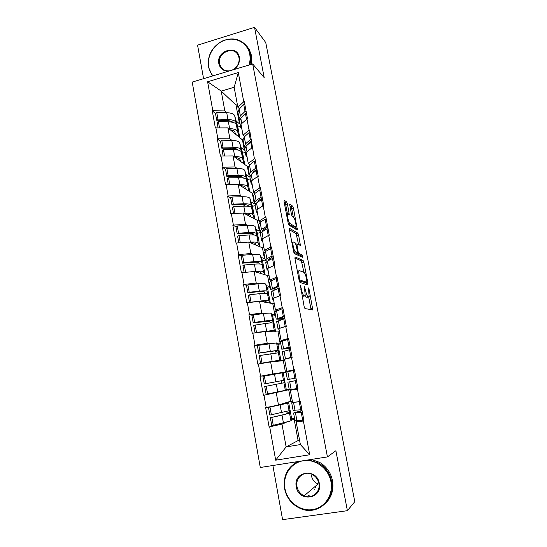<?xml version="1.0" encoding="UTF-8"?>
<svg xmlns="http://www.w3.org/2000/svg" width="547" height="547" viewBox="0 0 547 547"><rect width="100%" height="100%" fill="white"/><g stroke="black" fill="none" stroke-linecap="round" stroke-linejoin="round"><path stroke-width="0.82" d="M300.399 285.452L304.146 306.621L304.952 308.59L312.802 309.862L309.062 289.233L308.426 287.975L309.178 296.549L308.084 296.768C307.188 296.207 306.354 294.142 305.588 290.58L304.447 286.785L305.192 295.517L304.036 295.756C303.1 295.182 302.238 293.069 301.459 289.418L300.399 285.452M314.915 489.38L313.875 488.902M287.469 204.045L286.649 201.939L284.214 200.236L284.071 201.706L288.166 223.108L288.994 225.214L297.424 229.986L293.418 208.154L292.631 206.116L289.671 204.263L291.448 214.506L292.242 216.564L293.616 217.446C294.765 217.993 296.542 225.152 295.886 226.574L295.421 226.82L289.972 223.552C288.775 223.046 286.908 215.662 287.606 214.171L289.254 214.424L287.469 204.045L285.678 204.489L284.857 202.383L284.098 201.864M264.194 77.633L254.533 27.35L265.753 42.563L354.784 501.654L347.4 510.686L335.885 450.735L327.427 456.909L252.673 63.944L264.194 77.633M295.059 256.899L294.942 258.54L299.141 280.454L299.954 282.464L307.845 284.953L307.92 283.305L303.886 262.403L303.113 260.454L294.929 256.926M293.623 251.613L289.472 229.952L289.602 228.4L297.848 233.131L298.621 235.128L300.392 245.384L296.83 243.921L298.053 251.388L298.847 253.391L302.17 254.957L302.758 257.35L294.443 253.671L293.623 251.613M277.958 361.218L276.898 360.712L260.543 363.317L279.756 360.179L280.973 360.842L277.938 344.398L280.782 343.831L277.924 344.384M286.286 372.001L260.003 376.295L260.57 376.186L258.382 364.028L270.628 361.923L283.325 360.699L285.425 372.022L272.823 373.957L270.628 361.923M289.219 389.409L285.684 390.052M327.427 456.909L260.283 467.494L192.216 82.084L252.673 63.944M215.484 113.523L212.277 110.815L215.34 127.882L227.921 127.875L242.471 139.895L244.379 150.227L241.036 147.587M212.277 110.815L212.804 110.665L207.6 81.749L238.301 72.587L243.75 101.763L244.29 101.612L247.511 118.836L246.97 118.993L249.049 130.118L249.596 129.967L254.41 158.815L254.957 158.671L258.259 176.325L257.705 176.462L259.839 187.867L260.393 187.724L263.729 205.59L263.175 205.727L265.329 217.268L265.89 217.132L269.268 235.224L268.707 235.354L270.888 247.039L271.456 246.909L274.874 265.22L274.314 265.35L276.522 277.179L277.09 277.049L280.556 295.592L279.982 295.715L282.225 307.688L282.792 307.571L286.3 326.34L285.725 326.456L287.995 338.586L288.57 338.47L292.125 357.478L291.544 357.594L293.842 369.875L294.423 369.765L298.019 389.02L297.438 389.122L299.756 401.56L300.344 401.457L303.988 420.958L303.4 421.053L309.698 454.755L275.681 460.177L269.685 426.831L281.972 424.096L286.17 422.393M273.165 425.327L269.685 426.831M269.11 426.933L265.644 407.645L266.211 407.542L263.996 395.235L288.707 389.751L290.826 401.204L278.485 405.006L276.262 392.821M275.544 392.39L263.996 395.235M263.428 395.337L260.003 376.295M259.046 345.246L254.437 345.328L257.822 364.138L258.382 364.028M254.437 345.328L254.998 345.219L252.837 333.212L265.056 331.414L278.013 331.981L280.085 343.174L276.823 343.201M252.605 315.154L248.94 314.751L252.276 333.328L252.837 333.212M248.94 314.751L249.494 314.628L247.36 302.771L259.558 301.267L272.762 303.592L274.806 314.655L271.64 314.258M246.882 285.329L243.511 284.543L246.806 302.894L247.36 302.771M243.511 284.543L244.065 284.419L241.952 272.707L254.129 271.497L267.565 275.531L269.589 286.464L266.43 285.671M241.384 255.832L238.143 254.704L241.405 272.83L241.952 272.707M238.143 254.704L238.69 254.574L236.612 243.005L248.762 242.075L262.437 247.791L264.433 258.601L261.247 257.411M236.017 226.684L232.844 225.227L236.065 243.135L236.612 243.005M232.844 225.227L233.391 225.097L231.333 213.665L243.456 213.015L257.357 220.359L259.333 231.046L256.112 229.48M230.745 197.87L227.607 196.106L230.793 213.802L231.333 213.665M227.607 196.106L228.147 195.97L226.116 184.681L238.218 184.298L252.338 193.235L254.293 203.805L251.032 201.87M243.347 178.042L243.319 177.973C242.834 176.838 240.673 176.271 236.844 176.271L226.827 176.394L225.562 169.392L222.438 167.341L225.576 184.818L226.116 184.681M222.438 167.341L222.971 167.197L220.967 156.039L233.043 155.916L247.374 166.418L249.309 176.866L246.006 174.575M220.496 141.297L217.323 138.911L220.427 156.182L220.967 156.039M217.323 138.911L217.856 138.76L215.874 127.738M251.011 141.946L250.615 141.605M244.666 136.565L243.032 135.184L241.001 124.21L246.97 118.993M227.921 127.875L229.918 138.801L231.894 140.36M242.991 139.752L242.471 139.895M244.906 150.09L244.379 150.227M243.032 135.184L249.049 130.118M217.856 138.76L229.918 138.801M249.924 164.695L248.276 163.464L246.218 152.367L252.304 147.553M233.043 155.916L235.06 166.972L237.083 168.38M248.447 166.131L247.374 166.418M249.842 176.729L249.309 176.866M248.276 163.464L254.41 158.815M222.971 167.197L235.06 166.972M255.258 193.159L253.582 192.086L251.497 180.859L257.705 176.462M238.218 184.298L240.256 195.484L242.355 196.729M254.505 192.681L252.338 193.235M255.401 203.525L254.293 203.805M253.582 192.086L259.839 187.867M228.147 195.97L240.256 195.484M260.666 221.966L258.95 221.056L256.844 209.686L263.175 205.727M243.456 213.015L245.521 224.338L247.729 225.412M258.758 220.017L257.357 220.359M259.873 230.916L259.333 231.046M258.95 221.056L265.329 217.268M233.391 225.097L245.521 224.338M266.177 251.114L264.386 250.376L262.252 238.868L268.707 235.354M248.762 242.075L250.847 253.535L253.227 254.423M263.845 247.456L262.437 247.791M264.974 258.471L264.433 258.601M264.386 250.376L270.888 247.039M238.69 254.574L250.847 253.535M271.811 280.597L269.89 280.057L267.729 268.406L274.314 265.35M254.129 271.497L256.242 283.093L258.909 283.77M268.987 275.216L267.565 275.531M270.136 286.348L269.589 286.464M269.89 280.057L276.522 277.179M244.065 284.419L256.242 283.093M277.65 310.423L275.456 310.101L273.268 298.306L279.982 295.715M259.558 301.267L261.698 313.014L264.946 313.417M274.191 303.291L272.762 303.592M275.36 314.539L274.806 314.655M275.456 310.101L282.225 307.688M249.494 314.628L261.698 313.014M284.043 340.521L281.09 340.514L278.881 328.576L285.725 326.456M265.056 331.414L267.23 343.297L272.132 343.249M279.455 331.687L278.013 331.981M280.638 343.058L280.085 343.174M281.09 340.514L287.995 338.586M254.998 345.219L267.23 343.297M294.491 370.141L286.799 371.31L284.563 359.222L291.544 357.594M284.782 360.418L283.325 360.699M294.518 370.298L285.425 372.022M286.799 371.31L293.842 369.875M260.57 376.186L272.823 373.957M296.973 388.575L290.313 390.25L297.438 389.122M299.756 401.56L292.577 402.489L290.313 390.25M289.267 389.649L288.707 389.751M292.296 400.944L290.826 401.204M266.211 407.542L278.485 405.006M298.71 420.575L296.132 421.669L303.4 421.053M281.972 424.096L286.129 446.899L300.378 444.574L296.132 421.669M291.1 420.39L294.142 419.146L298.108 440.561L286.129 446.899L275.681 460.177M294.71 419.05L294.142 419.146M298.108 440.561L299.592 440.314M300.378 444.574L309.698 454.755M272.885 465.511L282.58 519.65L347.4 510.686M254.533 27.35L197.57 45.162L203.573 78.672M239.477 108.764L237.856 107.233L234.157 87.281L221.214 91.082L224.838 110.959L226.779 112.668M237.377 104.682L236.024 105.072L221.214 91.082L207.6 81.749M236.119 120.908L239.504 123.889L236.024 105.072M240.03 123.738L239.504 123.889M237.856 107.233L243.75 101.763M234.157 87.281L238.301 72.587M212.804 110.665L224.838 110.959M253.897 234.868L250.41 233.275M245.487 206.144L242.745 204.605M238.164 177.713L235.996 176.278M231.47 149.557L229.706 148.23M225.173 121.666L223.73 120.456M302.135 296.139L304.036 295.756M303.134 296.255L302.19 296.153M305.151 295.619L306.272 297.151L308.084 296.768M307.175 297.253L306.272 297.151M311.072 309.691L308.693 296.932M303.954 272.344L301.349 260.851L294.867 258.034M306.252 284.454L305.917 282.519M299.387 278.621L299.961 280.023L306.901 282.307L306.457 278.567C305.711 275.093 304.884 273.021 303.988 272.358L299.202 270.553L298.669 270.936L299.387 278.621L298.812 278.751M305.178 282.683L299.209 280.789M297.315 270.943L297.821 271.127M289.445 229.781L296.091 233.548L297.848 233.131M298.614 244.653L296.091 233.548M296.529 252.858L297.048 253.808L300.406 255.36L302.17 254.957M300.932 256.639L300.406 255.36M293.534 242.034L293.048 242.328C292.33 243.88 294.218 251.449 295.407 251.777L297.315 252.673L297.424 251.087L295.462 243.025L293.534 242.034M295.64 253.063L293.78 252.29M287.496 214.192L285.678 204.489M294.054 227.142L288.433 224.147M293.349 217.275L291.674 208.585L290.895 206.547L289.766 205.775M295.633 229.118L295.195 226.868M292.563 402.407L300.392 401.73M294.607 402.23L300.371 401.607M302.019 410.428L293.589 413.006L302.347 412.178M302.074 410.708L296.508 412.445L302.313 412.007M289.903 412.465L287.079 412.992L286.662 413.819L280.495 415.494L270.348 417.703L289.548 413.279L289.903 412.465L289.445 409.97L289.076 410.729L287.688 403.194L268.488 407.371L284.802 403.734L285.459 402.859M287.079 412.992L286.806 411.508M287.688 403.194L288.529 401.908L291.654 418.715L290.942 420.848L273.268 425.32L271.866 417.539M273.268 425.32L271.75 425.457L270.348 417.703M303.817 420.021L302.703 420.267L301.24 412.417M294.99 420.581L302.703 420.267M292.344 401.204L288.727 401.854M291.654 418.715L294.553 418.216M301.855 409.539L300.747 409.771L299.284 401.956M293.096 410.353L300.747 409.771M268.488 407.371L269.876 415.091L289.076 410.729M271.394 414.92L269.992 407.173M296.419 380.459L287.879 382.168L296.426 380.493M284.413 382.681L264.727 386.538L284.413 382.681L283.955 380.22L283.476 380.336L282.102 372.89L262.888 376.336L264.263 383.96L265.746 383.686L264.365 376.035M281.602 383.208L281.151 380.78M286.074 372.432L283.216 372.972L286.286 389.614L285.315 390.326L267.606 393.956L266.218 386.271M283.216 372.972L282.102 372.89M267.606 393.956L266.109 394.196L264.727 386.538M297.903 388.397L296.795 388.616L295.346 380.862M289.281 389.717L296.795 388.616M286.286 389.614L289.158 389.088M286.013 372.083L294.525 370.333M295.968 378.045L294.86 378.25L293.418 370.531M286.013 372.069L287.407 379.618L294.86 378.25M265.746 383.686L283.476 380.336M290.423 348.398L281.773 349.184L289.048 347.126L287.626 339.502L280.406 341.813M290.382 348.165L284.659 348.658L290.183 347.085M284.946 359.133L290.956 357.355L289.527 349.704L290.635 349.519M286.854 358.688L292.084 357.259M282.553 360.774L284.768 360.343M276.037 352.945L275.743 351.338L275.086 350.839L258.717 353.212L260.174 352.836L258.813 345.28L257.363 345.683L258.717 353.212M260.174 352.836L277.938 350.306L278.532 350.812L278.984 353.253L278.396 352.794L260.639 355.393L262.006 362.976M277.938 344.398L276.584 342.948L258.813 345.28M260.543 363.317L259.175 355.762L260.639 355.393M292.064 357.164L290.956 357.355M282.252 351.762L289.527 349.704M280.973 360.842L284.727 360.117M288.727 339.325L287.626 339.502M290.156 346.942L289.048 347.126M278.532 350.812L275.743 351.338M282.847 319.25L276.208 319.127L283.312 316.385L281.903 308.857L274.868 311.906M284.871 318.696L279.079 318.607L284.467 316.515M279.004 329.246L278.04 329.007L279.77 328.227L285.199 326.491L283.784 318.928L284.884 318.771M270.519 322.935L269.637 321.164L253.24 322.839L254.67 322.368L253.323 314.908L251.9 315.4L253.24 322.839M272.064 331.721L271.428 330.921L255.039 332.822L253.692 325.356L265.247 323.503C269.965 322.874 272.522 322.737 272.919 323.092L273.616 324.166L271.127 313.363C270.717 312.939 268.153 313.014 263.435 313.602L253.323 314.908M275.332 331.865L274.266 330.388L256.481 332.385L255.128 324.891M275.626 331.879L272.727 316.145L271.127 313.363M255.039 332.822L256.481 332.385M286.3 326.327L285.199 326.491M276.693 321.739L283.784 318.928M275.544 315.557L272.727 316.145M277.842 331.974L279.449 331.646M283.004 308.706L281.903 308.857M284.413 316.228L283.312 316.385M254.67 322.368L264.789 321C269.507 320.378 272.071 320.255 272.468 320.631M273.172 321.759L270.396 322.279M274.403 290.115L271.333 289.91L270.71 289.425L277.637 286.019L276.249 278.587L271.004 280.967L269.397 282.355M275.927 289.466L273.562 288.919L278.82 286.32M273.521 299.667L272.515 299.195L273.315 298.546M264.974 293.281L264.249 291.845C263.873 291.366 261.76 291.332 257.91 291.729L247.832 292.836L249.234 292.269L247.9 284.898L246.506 285.486L247.832 292.836M266.58 302.505L266.02 301.486C265.698 301.096 263.845 301.076 260.44 301.424M249.234 292.269L259.34 291.161C264.051 290.676 266.628 290.724 267.066 291.312L268.317 295.421L267.51 293.746C267.08 293.171 264.502 293.137 259.791 293.636L249.685 294.765L251.018 302.163L261.131 300.973L259.791 293.636M269.931 303.1L268.844 300.953C268.413 300.433 265.849 300.44 261.131 300.973M270.327 303.168L267.572 288.214L265.739 284.132C265.295 283.49 262.71 283.401 257.999 283.859L247.9 284.898M249.569 302.498L248.276 295.325L249.685 294.765M250.41 302.395L251.018 302.163M279.209 288.406L278.108 288.536L279.483 295.906M271.196 292.071L272.823 290.785L278.108 288.536M270.368 287.599L267.572 288.214M277.35 278.457L276.249 278.587M278.738 285.89L277.637 286.019M267.88 293.042L266.293 293.336M267.531 261.056L265.931 260.755L265.274 260.085L266.874 258.71L272.044 256.03L270.669 248.687L265.527 251.463L263.996 253.158M269.09 260.263L268.112 259.593L273.247 256.495M268.105 270.444L267.059 269.733L267.825 268.919M259.387 263.969L258.922 262.875C258.519 262.225 256.393 262.047 252.55 262.348L242.485 263.196L243.859 262.539L242.547 255.251L241.172 255.941L242.485 263.196M261.22 273.623L260.673 272.399C260.358 271.88 258.635 271.715 255.511 271.914M243.859 262.539L253.952 261.685C258.656 261.329 261.247 261.541 261.726 262.341L263.073 267.004L262.163 264.741C261.692 263.962 259.107 263.757 254.396 264.133L244.304 265.001L245.624 272.31L249.61 271.941M264.639 274.656L263.476 271.866C263.018 271.141 260.434 270.977 255.722 271.38L254.211 271.517M265.09 274.785L262.471 260.604L260.413 255.244C259.934 254.396 257.336 254.136 252.632 254.464L242.547 255.251M244.16 272.488L242.93 265.657L244.304 265.001M273.603 258.41L272.502 258.512L273.821 265.575M265.774 262.758L267.326 261.165L272.502 258.512M265.254 259.962L262.471 260.604M271.77 248.584L270.669 248.687M273.138 255.928L272.044 256.03M262.642 264.652L262.163 264.741L263.476 271.866M330.935 481.633C328.508 468.43 315.434 458.721 303.236 460.765C291.004 462.612 282.498 475.534 284.925 488.492C287.161 501.469 299.913 511.466 312.296 509.647C324.713 508.026 333.54 494.809 330.935 481.633M308.597 459.877L318.751 463.083C325.602 467.254 329.889 473.374 331.626 481.442C335.769 499.65 317.383 515.855 300.973 508.758C292.098 504.929 286.607 498.167 284.515 488.464C283.031 475.849 287.585 466.871 298.183 461.518M319.291 483.37C322.778 499.096 298.539 502.543 296.289 486.796C292.843 471.295 316.836 467.555 319.291 483.37M296.994 486.604C297.917 490.898 300.31 493.968 304.173 495.801C311.865 499.52 320.802 491.979 318.853 483.343C318.005 479.398 315.865 476.471 312.44 474.557C304.652 470.078 294.997 477.654 296.994 486.604M304.173 495.801L318.033 484.013C314.443 482.331 312.221 479.514 311.352 475.548M295.359 462.947L297.602 461.613M311.393 459.439L319.68 462.406C326.497 466.55 330.764 472.635 332.494 480.656C333.93 489.627 331.653 497.175 325.663 503.288M315.605 487.418L314.593 486.939M310.491 496.539L308.228 495.179M249.029 65.038C250.15 61.401 250.382 57.804 249.726 54.249C247.695 43.158 236.16 36.587 225.275 40.081C214.356 43.411 206.657 55.821 208.701 66.713C209.351 70.207 210.786 73.25 213.015 75.842M212.475 76.006L208.393 67.055C207.272 55.767 211.812 47.131 222 41.134C232.865 36.745 241.521 38.981 247.969 47.821L250.403 54.297C251.046 57.743 250.861 61.237 249.863 64.785M228.284 71.26C223.217 71.096 220.072 68.553 218.848 63.63C215.915 50.68 237.323 44.047 239.36 57.401C239.983 62.543 238.041 66.638 233.542 69.688M232.174 70.091C237.309 67.425 239.586 63.308 239.025 57.75L237.808 54.591C232.762 45.51 217.104 53.38 219.532 63.671L220.906 67.11C223.073 70.091 226.075 71.315 229.918 70.775M247.032 46.406L249.186 49.326L251.613 55.767L251.545 64.286M261.391 232.222L259.907 231.094L261.445 229.473L266.512 226.403L265.151 219.149L260.119 222.308L258.649 224.311M263.08 231.19L262.731 230.608L264.01 229.275L267.736 227.032M262.751 241.569L261.671 240.625L262.396 239.641M253.945 234.991L253.658 234.239C253.227 233.425 251.087 233.118 247.251 233.309L237.2 233.918L238.554 233.166L237.254 225.966L235.907 226.745L237.2 233.918M255.941 245.077L255.387 243.654C255.066 243.005 253.418 242.718 250.458 242.786M238.554 233.166L248.625 232.564C253.329 232.325 255.934 232.707 256.447 233.713L257.897 238.923L256.885 236.085C256.372 235.101 253.774 234.731 249.07 234.978L238.991 235.6L240.283 242.724M259.428 246.533L258.177 243.128C257.685 242.191 255.08 241.863 250.376 242.136L249.111 242.225M259.914 246.738L257.432 233.295L255.155 226.697C254.635 225.644 252.023 225.22 247.319 225.432L237.254 225.966M238.813 242.841L237.637 236.345L238.991 235.6M268.064 228.776L266.97 228.858L268.228 235.613M260.406 233.795L261.897 231.894L266.97 228.858M261.145 232.407L257.432 233.295M266.252 219.073L265.151 219.149M267.606 226.321L266.512 226.403M257.466 236.591L257.09 236.666M255.681 203.662L254.601 202.445L256.085 200.585L261.042 197.139L259.709 189.973L254.772 193.508L253.37 195.805M257.487 202.322L258.642 200.441L262.293 197.918M257.466 213.029L256.345 211.867L257.035 210.711M248.598 206.349L248.461 205.945C247.996 204.968 245.849 204.523 242.02 204.619L231.983 204.981L233.309 204.14L232.024 197.029L230.704 197.898L231.983 204.981M250.738 216.858L250.17 215.244C249.835 214.479 248.235 214.068 245.371 214.027M233.309 204.14L243.367 203.785C248.065 203.669 250.683 204.216 251.23 205.412L252.776 211.156L251.661 207.757C251.121 206.575 248.502 206.048 243.805 206.171L233.747 206.547L234.998 213.467M254.287 218.732L252.946 214.718C252.413 213.583 249.794 213.091 245.097 213.248L243.989 213.296M254.799 219.005L252.454 206.294L249.952 198.486C249.398 197.235 246.772 196.653 242.075 196.735L232.024 197.029M233.528 213.549L232.413 207.381L233.747 206.547M262.594 199.505L261.5 199.566L262.704 206.028M255.107 205.18L256.529 202.978L261.5 199.566M255.189 205.61L252.454 206.294M260.803 189.918L259.709 189.973M262.136 197.084L261.042 197.139M250.211 175.409L249.357 174.131L250.793 172.038L255.647 168.223L254.328 161.146L249.494 165.044L248.153 167.628M252.153 173.686L253.343 171.949L256.919 169.16M252.235 184.831L251.087 183.443L251.736 182.13M245.603 188.968L245.015 187.17C244.659 186.281 243.087 185.761 240.297 185.611M226.827 176.394L228.126 175.464L238.171 175.348C242.861 175.355 245.494 176.052 246.075 177.447L247.709 183.71L246.499 179.765C245.924 178.384 243.292 177.7 238.601 177.707L228.557 177.843L229.774 184.565M249.2 191.252L247.77 186.643C247.203 185.31 244.571 184.667 239.88 184.701L238.882 184.715M249.74 191.587L247.524 179.594L244.81 170.596C244.222 169.153 241.583 168.414 236.892 168.38L226.861 168.442L225.562 169.392M228.311 184.606L227.251 178.766L228.557 177.843M257.015 169.659L256.488 169.495M257.186 170.582L256.092 170.623L257.247 176.79M249.87 176.893L251.23 174.404L256.092 170.623M250.239 178.89L247.524 179.594M255.415 161.112L254.328 161.146M256.741 168.189L255.647 168.223M228.126 175.464L226.861 168.442M247.012 145.276L251.606 140.736M247.066 156.955L245.883 155.355L246.499 153.885M240.523 161.399L239.914 159.416C239.545 158.411 237.993 157.789 235.251 157.536M238.123 150.049C237.371 148.928 235.237 148.326 231.73 148.251L221.733 148.141L223.012 147.129L233.029 147.246C237.719 147.362 240.365 148.216 240.974 149.803L242.294 154.322L242.704 156.572L241.398 152.093C240.789 150.528 238.143 149.687 233.46 149.577L223.436 149.475L224.612 155.998M244.181 164.079L242.649 158.897C242.054 157.372 239.408 156.565 234.718 156.483L233.808 156.483M244.735 164.483L242.649 153.187L239.73 143.034C239.107 141.399 236.454 140.511 231.771 140.36L221.754 140.189L220.482 141.222L221.733 148.141M223.149 156.018L222.15 150.487L223.436 149.475M251.217 142.022L250.458 141.741M251.846 142.008L250.758 142.029L251.852 147.909M244.694 148.941L245.993 146.165L250.758 142.029M245.35 152.463L242.649 153.187M242.998 139.786L244.277 136.921L249.008 132.661L250.095 132.654M251.401 139.642L250.314 139.656L249.008 132.661M244.878 147.471L244.181 146.152L245.555 143.834L250.314 139.656M223.012 147.129L221.754 140.189M242.075 117.044L246.355 112.655M241.965 129.4L240.742 127.588L241.33 125.967M235.504 134.138L234.868 131.984C234.485 130.87 232.947 130.138 230.246 129.796M232.858 122.357C231.88 121.29 229.822 120.689 226.677 120.559L216.694 120.224L217.952 119.13L227.955 119.472C232.632 119.704 235.292 120.709 235.942 122.48L237.754 129.742L236.359 124.743C235.716 122.986 233.056 121.995 228.379 121.769L218.369 121.448L219.511 127.779M239.217 137.208L237.596 131.465C236.96 129.755 234.307 128.798 229.624 128.607L228.776 128.579M239.784 137.68L237.829 127.075L234.704 115.779C234.054 113.967 231.388 112.928 226.711 112.668L216.708 112.265L215.463 113.386L216.694 120.224M218.055 127.759L217.111 122.535L218.369 121.448M246.567 113.776L245.48 113.769L246.526 119.376M239.579 121.311L240.817 118.261L245.48 113.769M240.509 126.323L237.829 127.075M237.904 112.265L239.121 109.126L243.75 104.518L244.837 104.532M246.129 111.438L245.042 111.431L243.75 104.518M239.661 119.848L239.06 118.494L240.386 115.95L245.042 111.431M217.952 119.13L216.708 112.265M300.877 289.548L301.459 289.418M302.86 296.317L304.7 295.92M304.549 288.187L305.103 288.071M305.028 290.696L305.588 290.58M306.915 297.308L308.72 296.925M308.535 289.342L309.062 289.233M310.949 308.631L312.734 308.255M300.385 286.984L300.966 286.854M301.349 260.851L303.113 260.454M302.122 262.806L303.886 262.403M306.142 283.695L307.92 283.305M299.093 280.214L299.961 280.023M305.117 282.696L306.901 282.307M298.293 276.057L298.874 275.927M296.871 235.538L298.621 235.128M298.566 244.359L300.324 243.955M296.351 245.507L296.898 245.377M297.493 251.517L298.053 251.388M297.048 253.808L298.847 253.391M293.746 252.16L295.407 251.777M295.51 253.09L297.315 252.673M287.401 213.474L289.192 213.036M288.365 223.935L289.972 223.552M293.657 227.237L295.421 226.82M290.895 206.547L292.631 206.116M291.674 208.585L293.418 208.154M295.612 229.015L297.356 228.598M284.857 202.383L286.649 201.939M290.942 420.848L289.548 413.279M283.442 423.029L282.033 415.323M298.115 412.417L298.006 411.836M296.932 420.711L295.496 412.971M295.011 410.366L293.582 402.66M281.555 412.725L280.153 405.053M285.315 390.326L283.941 382.852M277.76 391.953L276.365 384.343M291.141 389.505L289.725 381.861M289.247 379.283L287.831 371.673M275.9 381.772L274.512 374.196M279.756 360.179L278.396 352.794M277.938 350.306L276.584 342.948M272.146 361.252L270.772 353.731M286.245 348.637L286.156 348.152M285.418 358.675L284.023 351.126M283.551 348.583L282.156 341.068M270.307 351.201L268.939 343.714M274.266 330.388L272.919 323.092M266.608 330.928L265.247 323.503M280.7 318.86L280.522 317.882M279.77 328.227L278.389 320.774M277.924 318.258L276.543 310.833M264.789 321L263.435 313.602M268.844 300.953L267.51 293.746M267.066 291.312L265.739 284.132M275.23 289.438L274.956 287.989M274.156 297.965L272.823 290.785M272.365 288.303L271.004 280.967M259.34 291.161L257.999 283.859M261.726 262.341L260.413 255.244M255.722 271.38L254.396 264.133M269.739 259.934L269.459 258.451M268.598 268.003L267.326 261.165M266.874 258.71L265.527 251.463M253.952 261.685L252.632 254.464M258.177 243.128L256.885 236.085M256.447 233.713L255.155 226.697M250.376 242.136L249.07 234.978M264.256 230.485L264.03 229.261M263.107 238.403L261.897 231.894M261.445 229.473L260.119 222.308M248.625 232.564L247.319 225.432M252.946 214.718L251.661 207.757M251.23 205.412L249.952 198.486M245.097 213.248L243.805 206.171M258.84 201.392L258.663 200.428M257.678 209.166L256.529 202.978M256.085 200.585L254.772 193.508M243.367 203.785L242.075 196.735M247.77 186.643L246.499 179.765M246.075 177.447L244.81 170.596M239.88 184.701L238.601 177.707M253.493 172.647L253.364 171.936M252.317 180.278L251.23 174.404M250.793 172.038L249.494 165.044M238.171 175.348L236.892 168.38M242.649 158.897L241.398 152.093M240.974 149.803L239.73 143.034M234.718 156.483L233.46 149.577M248.208 144.244L248.119 143.772M247.025 151.731L245.993 146.165M245.555 143.834L244.277 136.921M233.029 147.246L231.771 140.36M237.596 131.465L236.359 124.743M235.942 122.48L234.704 115.779M229.624 128.607L228.379 121.769M241.788 123.526L240.817 118.261M240.386 115.95L239.121 109.126M227.955 119.472L226.711 112.668M312.44 309.937L312.802 309.862M297.37 271.23L298.669 270.936M296.023 244.112L296.83 243.921M291.893 242.595L293.048 242.328M286.505 214.438L287.606 214.171M295.011 420.677L293.589 413.006M293.11 410.421L291.695 402.783M289.281 389.744L287.879 382.168M283.626 359.188L282.238 351.707M281.773 349.184L280.392 341.731M278.04 329.007L276.666 321.615M276.208 319.127L274.847 311.763M272.515 299.195L271.162 291.886M270.71 289.425L269.363 282.156M267.059 269.733L265.726 262.519M265.274 260.085L263.941 252.899M319.68 462.406L318.751 463.083M220.906 67.11L223.046 69.319M249.186 49.326L247.969 47.821M261.671 240.625L260.351 233.494M259.907 231.094L258.594 223.99M256.345 211.867L255.039 204.817M254.601 202.445L253.302 195.423M251.087 183.443L249.794 176.476M249.357 174.131L248.078 167.197M245.883 155.355L244.605 148.469M244.181 146.152L242.909 139.294M240.742 127.588L239.483 120.791M239.06 118.494L237.801 111.718"/></g></svg>
